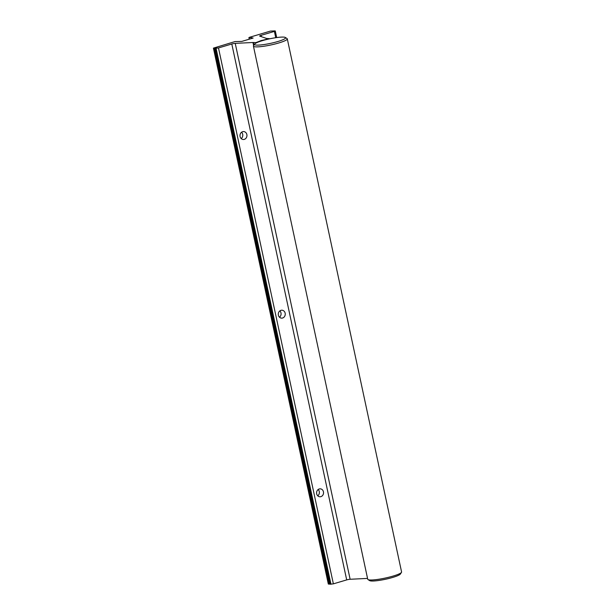 <?xml version="1.0" encoding="UTF-8"?>
<svg xmlns="http://www.w3.org/2000/svg" width="615" height="615" viewBox="0 0 615 615"><rect width="100%" height="100%" fill="white"/><g stroke="black" fill="none" stroke-linecap="round" stroke-linejoin="round"><path stroke-width="0.92" d="M401.472 572.38L400.365 574.049A15.867 2.322 167.9 0 1 388.019 578.684A15.867 2.322 167.9 0 1 371.437 580.998A15.867 2.322 167.9 0 1 369.677 580.629L367.985 579.561A17.312 2.529 -12.1 0 0 369.907 579.968A17.312 2.529 -12.1 0 0 387.996 577.439A17.312 2.529 -12.1 0 0 401.472 572.38A17.312 2.529 -12.1 0 0 401.58 571.973L287.29 38.868A17.312 2.529 167.9 0 1 274.928 44.026A17.312 2.529 167.9 0 1 255.617 46.855A17.312 2.529 167.9 0 1 253.434 46.125A17.312 2.529 167.9 0 1 253.541 45.718L254.641 44.057A15.867 2.322 -12.1 0 0 256.547 45.095A15.867 2.322 -12.1 0 0 275.343 42.22A15.867 2.322 -12.1 0 0 285.337 37.477A15.867 2.322 -12.1 0 0 283.577 37.1A15.867 2.322 -12.1 0 0 266.995 39.422A15.867 2.322 -12.1 0 0 254.641 44.057M285.337 37.477L287.028 38.537A17.312 2.529 167.9 0 1 287.29 38.868M253.434 46.125L367.724 579.238A17.312 2.529 -12.1 0 0 367.985 579.561M244.293 139.374A3.967 3.475 -86.6 0 1 243.232 139.497A3.967 3.475 -86.6 0 1 240.004 135.938A3.967 3.475 -86.6 0 1 242.648 131.695A3.967 3.475 -86.6 0 1 243.709 131.572A3.967 3.475 -86.6 0 1 246.938 135.139A3.967 3.475 -86.6 0 1 244.293 139.374M282.593 318.009A3.967 3.475 -86.6 0 1 281.524 318.132A3.967 3.475 -86.6 0 1 278.303 314.572A3.967 3.475 -86.6 0 1 280.94 310.329A3.967 3.475 -86.6 0 1 282.008 310.206A3.967 3.475 -86.6 0 1 285.237 313.773A3.967 3.475 -86.6 0 1 282.593 318.009M320.884 496.643A3.967 3.475 -86.6 0 1 319.823 496.766A3.967 3.475 -86.6 0 1 316.594 493.207A3.967 3.475 -86.6 0 1 319.239 488.963A3.967 3.475 -86.6 0 1 320.3 488.84A3.967 3.475 -86.6 0 1 323.528 492.4A3.967 3.475 -86.6 0 1 320.884 496.643M367.547 578.415L350.127 579.269A2.883 0.423 -12.1 0 0 346.691 579.907L333.368 583.85L330.17 584.204L215.288 48.301L218.486 47.947L231.801 44.003A2.883 0.423 167.9 0 1 235.238 43.365L252.95 42.497A2.883 0.423 167.9 0 1 253.365 42.497L255.825 42.65L255.917 43.088M330.155 584.135L328.31 584.027L213.42 48.124L214.62 48.262L329.509 584.165M241.195 138.583A3.967 3.475 93.4 0 0 241.58 132.24M279.487 317.217A3.967 3.475 93.4 0 0 279.871 310.875M317.786 495.844A3.967 3.475 93.4 0 0 318.17 489.509M255.825 42.65L261.19 40.567L269.332 38.645L266.879 38.499A2.883 0.423 167.9 0 1 266.61 38.461L259.738 36.116A2.883 0.423 167.9 0 1 259.638 36.031A2.883 0.423 167.9 0 1 261.068 35.347L274.39 31.403L275.051 30.896L270.485 31.073L249.321 37.354L253.134 38.045L241.733 41.42L235.007 41.574L213.42 48.124M214.62 48.262L329.771 584.104M214.881 48.208L215.288 48.301M261.19 40.567L261.275 40.982M261.068 35.347L261.352 36.662M274.39 31.403L275.735 37.7M249.129 37.7L249.436 39.145M213.651 48.201L328.541 584.104M216.088 48.347L330.97 584.25M218.486 47.947L333.368 583.85M231.801 44.003L346.691 579.907M235.238 43.365L350.127 579.269M252.95 42.497L253.618 45.602M253.365 42.497L253.926 45.133M275.282 30.973L276.696 37.569M248.898 37.623L249.236 39.199"/></g></svg>
